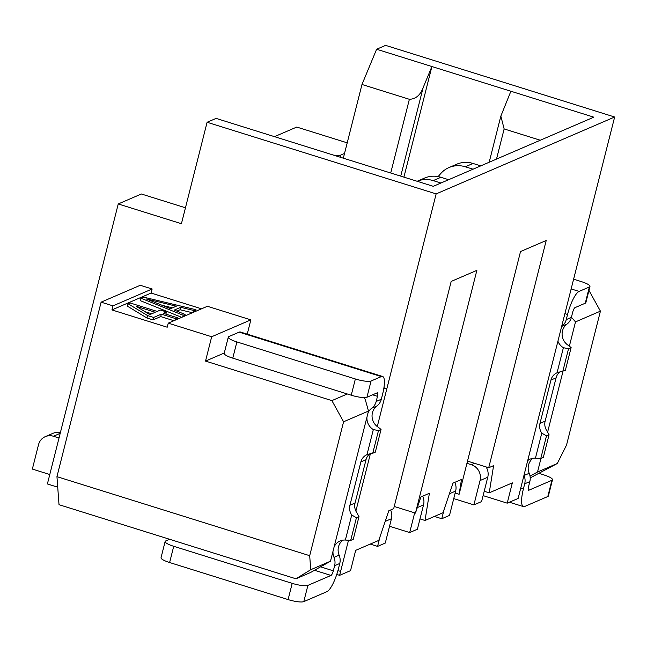 <?xml version="1.0" encoding="UTF-8"?>
<svg xmlns="http://www.w3.org/2000/svg" width="647" height="647" viewBox="0 0 647 647"><rect width="100%" height="100%" fill="white"/><g stroke="black" fill="none" stroke-linecap="round" stroke-linejoin="round"><path stroke-width="0.97" d="M185.454 207.784L141.361 193.995L118.247 203.951L47.393 483.956L57.729 487.183M347.213 142.841L296.755 127.063L274.482 136.654M383.922 387.763L386.857 388.677L436.143 193.898L207.097 122.267L181.427 223.716L118.247 203.951M207.097 122.267L216.09 118.393L433.288 186.32L593.817 117.172L376.619 49.245L385.604 45.371L614.65 117.01L518.126 498.457L507.216 503.156L512.343 482.864L489.229 492.828L493.596 465.638L488.711 467.741L546.214 240.49L520.528 251.554L459.111 494.292L461.489 479.467L453.013 483.115L443.001 512.739L425.022 520.479L429.382 493.297L420.906 496.945L415.447 513.103L476.863 270.365L451.185 281.429L393.683 508.671L388.798 510.774L378.786 540.399L355.672 550.354L350.537 570.646L339.618 575.345L348.539 540.108M436.143 193.898L614.65 117.01M383.865 388.119L386.857 388.677L377.274 426.559M370.432 453.571L355.882 511.081M588.964 290.398L600.424 311.15L566.537 445.063L557.293 463.511L530.216 477.89M600.424 311.15L575.506 321.882L571.414 317.265M540.949 458.48L537.52 472.027L530.014 476.071M537.52 472.027L557.293 463.511M575.506 321.882L569.328 346.323M563.003 371.305L547.548 432.39M376.619 49.245L361.98 84.474L344.527 153.46L340.67 155.118A12.835 2.645 -165.8 0 1 333.237 155.029M390.715 173.008L409.373 99.298C415.714 99.08 420.299 95.206 423.122 87.677L431.905 66.536L403.914 177.132M409.373 99.298L361.98 84.474M540.269 140.237L504.142 128.939L500.851 116.112L510.887 91.235M394.233 506.472L415.447 513.103M414.662 512.861L409.68 532.562L389.534 526.262M409.68 532.562L417.388 529.238L423.542 504.895A12.835 12.131 -113.3 0 0 422.734 496.16M420 518.91L425.022 520.479M444.206 509.165L441.788 518.732L434.428 516.427M448.638 179.704L440.906 177.286A25.67 24.254 -113.3 0 0 424.594 178.062L417.145 181.273A25.67 24.254 66.7 0 1 433.199 180.61L440.93 183.028M441.788 518.732L449.495 515.408L455.65 491.065A12.835 12.131 -113.3 0 0 454.841 482.33M455.148 493.054L459.111 494.292M466.948 463.317L471.283 464.675L474.494 463.292L467.506 461.109M474.494 463.292L488.711 467.741M471.283 464.675A12.835 12.131 66.7 0 1 480.05 480.551L473.895 504.903L453.741 498.602M438.108 176.591L440.704 173.606A25.67 24.254 66.7 0 1 448.994 167.557A25.67 24.254 66.7 0 1 465.306 166.78L473.038 169.199M480.745 165.875L473.014 163.456A25.67 24.254 -113.3 0 0 456.693 164.233L448.994 167.557M473.895 504.903L481.594 501.587L487.757 477.235A12.835 12.131 -113.3 0 0 486.099 466.924M484.207 491.259L489.229 492.828M483.107 495.618L507.216 503.156M379.991 536.824L377.573 546.391L370.213 544.087M49.779 474.526L32.35 469.075L38.513 444.724A12.835 12.131 66.7 0 1 45.282 436.644A12.835 12.131 66.7 0 1 53.442 436.256L59.023 438.003M60.357 432.722A12.835 12.131 -113.3 0 0 52.989 433.328L45.282 436.644M377.573 546.391L385.28 543.068L391.443 518.724A12.835 12.131 -113.3 0 0 390.626 509.99M336.755 574.447L339.618 575.345M56.952 476.653L59.014 504.692L295.954 578.79L310.722 569.716L309.695 555.692L56.952 476.653L101.11 302.157L112.958 305.869L111.931 309.921L167.217 327.212L168.244 323.152L207.412 306.282L250.85 319.869L247.235 334.143M101.11 302.157L140.278 285.287L152.126 288.991L151.099 293.051L201.524 308.821M337.888 570.767L340.645 571.285M169.587 539.274L165.737 540.932A12.835 2.645 -165.8 0 0 165.139 541.49L161.03 557.722A12.835 2.645 14.2 0 0 169.619 562.526L288.093 599.583A12.835 2.645 14.2 0 0 303.791 601.629L326.905 591.665A21.391 5.427 -72.6 0 0 338.462 568.616L339.764 563.472A12.835 12.131 -113.3 0 0 339.133 555.15A12.835 12.131 66.7 0 1 338.502 546.836A12.835 12.131 66.7 0 1 342.837 540.172M333.003 551.309A12.835 12.131 -113.3 0 0 333.998 557.366A12.835 12.131 66.7 0 1 334.628 565.688L333.326 570.824A4.278 1.084 107.4 0 1 331.013 575.434L307.899 585.389A12.835 2.645 -165.8 0 1 292.201 583.351L173.728 546.294A12.835 2.645 -165.8 0 1 165.139 541.49M295.954 578.79L310.592 572.49L330.496 561.2L368.491 411.047L365.215 399.361L363.654 397.598M368.046 412.802A12.835 12.131 -113.3 0 1 371.742 408.208A12.835 12.131 66.7 0 0 376.182 401.472L377.484 396.336A4.278 1.084 107.4 0 0 377.476 392.802A4.278 1.084 107.4 0 0 377.225 392.826L366.946 397.25A12.835 2.645 14.2 0 1 351.248 395.204L347.302 393.974L331.887 400.614L343.581 421.779L309.695 555.692M366.938 417.202A12.835 12.131 -113.3 0 0 373.327 429.584L378.487 430.562L372.745 453.256L366.986 454.647L373.327 429.584M366.986 454.647A11.549 10.918 -113.3 0 0 360.88 461.918L349.922 505.234A11.549 10.918 -113.3 0 0 351.717 514.988L356.424 517.737L350.682 540.431L345.377 540.043L351.717 514.988M345.377 540.043A12.835 12.131 -113.3 0 0 340.136 540.965A12.835 12.131 -113.3 0 0 334.119 546.909M368.491 411.047L343.581 421.779M310.722 569.716L330.496 561.2M168.244 323.152L211.682 336.739L205.52 361.091L331.887 400.614M152.126 288.991L112.958 305.869M111.931 309.921L151.099 293.051M176.946 319.408L177.367 317.734L175.442 318.567L161.321 314.151L153.622 317.467L147.573 315.574L128.049 303.742L127.435 306.177L146.95 318.017L152.999 319.901L160.707 316.585L173.914 320.718M193.639 312.218L194.06 310.544L195.984 309.719L143.464 297.11L140.892 298.21L140.278 300.645L181.718 317.353M194.06 310.544L180.675 307.317L180.06 309.751L176.866 311.126M180.06 309.751L192.434 312.736M211.682 336.739L250.85 319.869M371.055 381.018L381.334 376.594A21.391 5.427 -72.6 0 1 382.579 376.473L240.417 332.008A21.391 5.427 107.4 0 0 239.164 332.137L228.892 336.561A12.835 2.645 -165.8 0 0 228.294 337.119A12.835 2.645 -165.8 0 0 236.883 341.923L355.357 378.972A12.835 2.645 -165.8 0 0 371.055 381.018L366.946 397.25M224.274 353.011L205.52 361.091M382.579 376.473A21.391 5.427 -72.6 0 1 382.62 394.12L381.318 399.256A12.835 12.131 -113.3 0 1 376.877 405.993A12.835 12.131 66.7 0 0 372.437 412.729A12.835 12.131 66.7 0 0 378.463 427.368L381.051 429.454L378.487 430.562M350.682 540.431L353.254 539.323L358.996 516.629L356.853 512.772A11.549 10.918 66.7 0 1 355.057 503.026L366.024 459.71A11.549 10.918 66.7 0 1 369.995 453.66M358.996 516.629L356.424 517.737M372.745 453.256L375.309 452.148L381.051 429.454M228.294 337.119L224.194 353.351A12.835 2.645 14.2 0 0 232.774 358.155L347.302 393.974M175.442 318.567L175.013 320.241M161.321 314.151L160.707 316.585M153.622 317.467L152.999 319.901M147.573 315.574L146.95 318.017M128.049 303.742L129.982 302.917L157.205 311.425L160.416 310.042L166.465 311.935L165.899 314.151M166.465 311.935L163.254 313.318L177.367 317.734M136.121 306.266L149.821 314.612L155.272 312.258L136.121 306.266M151.738 313.779L144.985 311.668M195.984 309.719L195.564 311.385M182.721 316.917L183.15 315.243L185.074 314.418L174.253 310.083L180.675 307.317M185.074 314.418L184.646 316.092M183.15 315.243L140.892 298.21M176.324 306.193L146.214 298.922L170.549 308.684L176.324 306.193M162.397 305.408L172.482 307.843M343.331 158.183L344.527 153.46M571.147 288.926L579.105 291.409A21.391 5.427 -72.6 0 0 567.548 314.466L566.246 319.602A12.835 12.131 66.7 0 1 561.806 326.339L566.942 324.123A12.835 12.131 66.7 0 0 568.527 345.506L571.123 347.585L565.381 370.278L557.051 372.777A11.549 10.918 -113.3 0 0 550.953 380.056L539.986 423.373A11.549 10.918 -113.3 0 0 541.782 433.118L535.441 458.173A12.835 12.131 -113.3 0 0 530.2 459.095A12.835 12.131 -113.3 0 0 527.717 460.559M523.989 475.31A12.835 12.131 -113.3 0 0 524.062 475.496A12.835 12.131 66.7 0 1 524.693 483.819L523.391 488.954A21.391 5.427 -72.6 0 0 523.431 506.601L509.399 502.218M557.916 341.204A12.835 12.131 -113.3 0 0 563.391 347.714L568.551 348.693L562.809 371.386M557.051 372.777L563.391 347.714M535.441 458.173L540.755 458.561L543.318 457.453L549.06 434.76L546.497 435.868L541.782 433.118M538.975 473.386L543.909 474.93A12.835 2.645 -165.8 0 1 552.498 479.734A12.835 2.645 -165.8 0 1 551.907 480.292L528.785 490.248A4.278 1.084 107.4 0 1 528.534 490.272A4.278 1.084 107.4 0 1 528.526 486.746L529.828 481.603A12.835 12.131 -113.3 0 0 529.197 473.289A12.835 12.131 66.7 0 1 532.902 458.311M540.755 458.561L546.497 435.868M549.06 434.76L546.925 430.902A11.549 10.918 66.7 0 1 545.13 421.157L556.088 377.84A11.549 10.918 66.7 0 1 560.059 371.799M571.123 347.585L568.551 348.693M566.942 324.123A12.835 12.131 -113.3 0 0 571.382 317.386L572.684 312.25A4.278 1.084 107.4 0 1 574.997 307.64L585.268 303.217A12.835 2.645 14.2 0 0 585.858 302.659L589.967 286.427A12.835 2.645 -165.8 0 1 589.377 286.985L579.105 291.409M573.614 279.189L581.378 281.623A12.835 2.645 -165.8 0 1 589.967 286.427M552.498 479.734L548.389 495.966A12.835 2.645 14.2 0 1 547.799 496.524L524.677 506.48A21.391 5.427 -72.6 0 1 523.431 506.601M423.122 87.677L400.736 176.138M504.142 128.939L496.516 159.081M423.542 504.895L417.315 507.58M440.906 177.286L433.199 180.61M473.014 163.456L465.306 166.78M487.757 477.235L480.05 480.551M455.65 491.065L449.414 493.75M60.195 433.344L53.442 436.256M391.443 518.724L385.208 521.409M173.728 546.294L169.619 562.526M331.013 575.434L314.628 570.314M377.484 396.336L372.615 394.816M320.888 566.934L333.326 570.824M381.334 376.594L239.164 332.137M339.764 563.472L334.628 565.688M307.899 585.389L303.791 601.629M339.133 555.15L333.998 557.366M349.922 505.234L355.057 503.026M366.024 459.71L360.88 461.918M371.742 408.208L376.877 405.993M376.182 401.472L381.318 399.256M351.248 395.204L355.357 378.972M236.883 341.923L232.774 358.155M288.093 599.583L292.201 583.351M340.67 155.118L340.152 157.189M520.738 488.129L523.391 488.954M567.548 314.466L564.896 313.633M529.197 473.289L524.062 475.496M539.986 423.373L545.13 421.157M556.088 377.84L550.953 380.056M566.246 319.602L571.382 317.386M585.268 303.217L589.377 286.985M529.828 481.603L524.693 483.819M528.348 490.111L528.785 490.248M547.799 496.524L551.907 480.292M500.851 116.112L489.181 162.243"/></g></svg>
